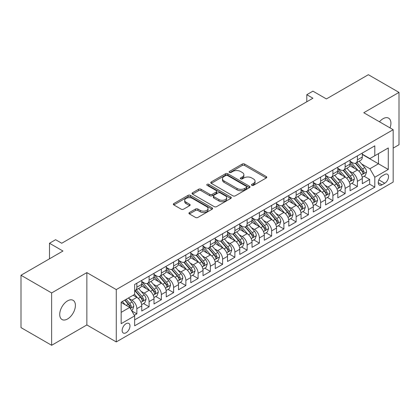 <?xml version="1.0" encoding="UTF-8"?>
<svg xmlns="http://www.w3.org/2000/svg" width="420" height="420" viewBox="0 0 420 420"><rect width="100%" height="100%" fill="white"/><g stroke="black" fill="none" stroke-linecap="round" stroke-linejoin="round"><path stroke-width="0.63" d="M251.816 185.33A1.192 0.688 0 0 0 253.502 185.33L266.28 177.954A1.701 0.982 0 0 0 266.779 177.261A1.701 0.982 0 0 0 266.28 176.563L244.629 164.068A1.701 0.982 0 0 0 242.225 164.068L229.446 171.444A1.192 0.688 0 0 0 229.1 171.932A1.192 0.688 0 0 0 229.446 172.415A1.192 0.688 0 0 0 231.131 172.415L232.785 171.46A5.444 3.145 0 0 1 240.482 171.46L242.288 172.505A5.444 3.145 0 0 1 243.878 174.725A5.444 3.145 0 0 1 242.288 176.946L240.634 177.902A1.192 0.688 0 0 0 240.282 178.39A1.192 0.688 0 0 0 240.634 178.873A1.192 0.688 0 0 0 242.314 178.873L243.968 177.917A5.444 3.145 0 0 1 251.664 177.917L253.47 178.962A5.444 3.145 0 0 1 255.066 181.183A5.444 3.145 0 0 1 253.47 183.404L251.816 184.359A1.192 0.688 0 0 0 251.47 184.847A1.192 0.688 0 0 0 251.816 185.33L251.816 184.359M67.562 318.974A11.088 6.405 120 0 0 74.807 309.204A11.088 6.405 120 0 0 73.106 300.316A11.088 6.405 120 0 0 67.562 300.867A11.088 6.405 120 0 0 60.317 310.637A11.088 6.405 120 0 0 62.018 319.526A11.088 6.405 120 0 0 67.562 318.974M390.038 127.895A11.088 6.405 120 0 0 388.616 118.162A11.088 6.405 120 0 0 383.072 118.708A11.088 6.405 120 0 0 379.475 121.795M126.068 332.735A5.544 3.203 120 0 0 129.691 327.852A5.544 3.203 120 0 0 128.84 323.405A5.544 3.203 120 0 0 126.068 323.683A5.544 3.203 120 0 0 122.446 328.566A5.544 3.203 120 0 0 123.296 333.013A5.544 3.203 120 0 0 126.068 332.735M189.425 212.536A1.701 0.982 0 0 0 188.927 213.229A1.701 0.982 0 0 0 189.425 213.922L195.5 217.429A1.701 0.982 0 0 0 197.904 217.429L212.1 209.234A1.701 0.982 0 0 0 212.594 208.541A1.701 0.982 0 0 0 212.1 207.847L190.449 195.347A1.701 0.982 0 0 0 188.044 195.347L173.854 203.542A1.701 0.982 0 0 0 173.355 204.236A1.701 0.982 0 0 0 173.854 204.928L181.188 209.165A1.701 0.982 0 0 0 183.593 209.165L189.667 205.658A1.701 0.982 0 0 0 190.166 204.965A1.701 0.982 0 0 0 189.667 204.272L186.029 202.172A4.552 2.625 0 0 1 184.695 200.314A4.552 2.625 0 0 1 187.504 197.888A4.552 2.625 0 0 1 192.465 198.455L206.714 206.682A4.552 2.625 0 0 1 208.047 208.541A4.552 2.625 0 0 1 205.238 210.966A4.552 2.625 0 0 1 200.282 210.399L197.904 209.029A1.701 0.982 0 0 0 195.5 209.029L189.425 212.536L189.425 213.922M393.178 148.103L399 144.743L399 92.395L368.366 74.708L326.403 98.936L312.926 91.156L306.8 94.689L312.926 98.228L61.74 243.248L55.613 239.71L49.487 243.248L49.487 258.809M51.634 292.945L51.634 345.293L86.861 324.954L86.861 272.606L51.634 292.945L21 275.257L62.968 251.029L49.487 243.248M86.861 272.606L116.267 289.585L393.178 129.707L393.178 182.059L116.267 341.933L116.267 289.585M399 92.395L363.772 112.728L393.178 129.707M232.906 195.835A1.701 0.982 0 0 0 235.31 195.835L249.501 187.64A1.701 0.982 0 0 0 250 186.947A1.701 0.982 0 0 0 249.501 186.249L227.855 173.754A1.701 0.982 0 0 0 225.446 173.754L211.255 181.944A1.701 0.982 0 0 0 210.756 182.642A1.701 0.982 0 0 0 211.255 183.335L232.906 195.835M207.58 185.588A1.192 0.688 0 0 1 208.792 185.756L208.792 184.343L230.8 197.048A1.701 0.982 0 0 1 231.299 197.741A1.701 0.982 0 0 1 230.8 198.44L216.61 206.63A1.701 0.982 0 0 1 214.2 206.63L192.554 194.135L192.554 192.743A1.701 0.982 0 0 0 192.055 193.436A1.701 0.982 0 0 0 192.554 194.135M192.554 192.743L198.629 189.236A1.701 0.982 0 0 1 201.033 189.236L209.811 194.308A1.701 0.982 0 0 0 212.216 194.308L216.248 191.982A1.701 0.982 0 0 0 216.746 191.284A1.701 0.982 0 0 0 216.248 190.591L207.107 185.315A1.192 0.688 0 0 1 206.756 184.826A1.192 0.688 0 0 1 207.491 184.191A1.192 0.688 0 0 1 208.792 184.343M51.634 345.293L21 327.605L21 275.257M134.311 315.315L136.852 313.85L131.764 310.91M128.872 298.421L131.948 300.195A6.93 4.001 60 0 1 136.852 308.684L141.75 305.855L141.75 311.02L149.105 306.773L143.53 303.555M141.125 291.344L144.202 293.123A6.93 4.001 60 0 1 149.105 301.613L154.004 298.783L154.004 303.944L161.359 299.702L155.783 296.483M153.379 284.272L156.455 286.046A6.93 4.001 60 0 1 161.359 294.536L166.257 291.706L166.257 296.872L173.607 292.625L168.032 289.406M165.632 277.195L168.709 278.975A6.93 4.001 60 0 1 173.607 287.464L178.511 284.634L178.511 289.795L185.861 285.553L180.285 282.334M177.886 270.123L180.962 271.897A6.93 4.001 60 0 1 185.861 280.387L190.764 277.557L190.764 282.723L198.114 278.476L192.538 275.257M190.139 263.046L193.216 264.826A6.93 4.001 60 0 1 198.114 273.315L203.018 270.485L203.018 275.646L210.368 271.404L204.792 268.186M202.388 255.974L205.464 257.749A6.93 4.001 60 0 1 210.368 266.238L215.271 263.408L215.271 268.574L222.621 264.327L217.046 261.109M214.641 248.903L217.718 250.677A6.93 4.001 60 0 1 222.621 259.166L227.519 256.337L227.519 261.497L234.875 257.255L229.299 254.037M226.895 241.826L229.971 243.6A6.93 4.001 60 0 1 234.875 252.089L239.773 249.26L239.773 254.425L247.128 250.184L241.553 246.96M239.148 234.754L242.225 236.528A6.93 4.001 60 0 1 247.128 245.018L252.026 242.188L252.026 247.354L259.382 243.107L253.806 239.888M251.402 227.677L254.478 229.457A6.93 4.001 60 0 1 259.382 237.941L264.28 235.111L264.28 240.277L271.63 236.035L266.054 232.816M263.655 220.605L266.732 222.38A6.93 4.001 60 0 1 271.63 230.869L276.533 228.039L276.533 233.205L283.883 228.958L278.308 225.74M275.909 213.528L278.985 215.308A6.93 4.001 60 0 1 283.883 223.797L288.787 220.967L288.787 226.128L296.137 221.886L290.561 218.668M288.162 206.456L291.239 208.231A6.93 4.001 60 0 1 296.137 216.72L301.04 213.89L301.04 219.056L308.39 214.809L302.815 211.591M300.41 199.379L303.487 201.159A6.93 4.001 60 0 1 308.39 209.648L313.294 206.819L313.294 211.979L320.644 207.737L315.068 204.519M312.664 192.308L315.74 194.082A6.93 4.001 60 0 1 320.644 202.571L325.542 199.742L325.542 204.908L332.897 200.66L327.322 197.442M324.917 185.231L327.994 187.01A6.93 4.001 60 0 1 332.897 195.5L337.796 192.67L337.796 197.831L345.151 193.589L339.575 190.37M337.171 178.159L340.247 179.933A6.93 4.001 60 0 1 345.151 188.422L350.049 185.593L350.049 190.759L357.399 186.517L357.399 181.351A6.93 4.001 -120 0 0 352.501 172.862L349.424 171.087M351.829 183.293L357.399 186.517M141.75 305.855A6.93 4.001 -120 0 0 136.852 297.365L133.177 295.244M154.004 298.783A6.93 4.001 -120 0 0 149.105 290.294L141.524 285.915M166.257 291.706A6.93 4.001 -120 0 0 161.359 283.217L153.778 278.843M178.511 284.634A6.93 4.001 -120 0 0 173.607 276.145L166.031 271.766M190.764 277.557A6.93 4.001 -120 0 0 185.861 269.068L178.285 264.695M203.018 270.485A6.93 4.001 -120 0 0 198.114 261.996L190.538 257.618M215.271 263.408A6.93 4.001 -120 0 0 210.368 254.919L202.792 250.546M227.519 256.337A6.93 4.001 -120 0 0 222.621 247.847L215.045 243.474M239.773 249.26A6.93 4.001 -120 0 0 234.875 240.77L227.293 236.397M252.026 242.188A6.93 4.001 -120 0 0 247.128 233.698L239.547 229.325M264.28 235.111A6.93 4.001 -120 0 0 259.382 226.627L251.8 222.248M276.533 228.039A6.93 4.001 -120 0 0 271.63 219.55L264.054 215.177M288.787 220.967A6.93 4.001 -120 0 0 283.883 212.478L276.308 208.1M301.04 213.89A6.93 4.001 -120 0 0 296.137 205.401L288.561 201.028M313.294 206.819A6.93 4.001 -120 0 0 308.39 198.329L300.815 193.951M325.542 199.742A6.93 4.001 -120 0 0 320.644 191.252L313.068 186.879M337.796 192.67A6.93 4.001 -120 0 0 332.897 184.18L325.316 179.807M350.049 185.593A6.93 4.001 -120 0 0 345.151 177.103L337.57 172.73M384.725 174.489L382.032 176.043A5.371 3.103 120 0 0 378.52 180.779A5.371 3.103 120 0 0 379.344 185.084A5.371 3.103 120 0 0 382.032 184.816L384.725 183.262A5.371 3.103 120 0 0 388.232 178.526A5.371 3.103 120 0 0 387.413 174.221A5.371 3.103 120 0 0 384.725 174.489M121.165 312.365L129.743 307.409L134.647 315.898L134.647 325.805L374.803 187.152L374.803 177.245L369.899 168.756L361.678 164.01M134.647 315.898L121.165 323.683L121.165 302.174L134.647 294.394L134.647 284.492L374.803 145.84L374.803 155.741L388.28 147.961L388.28 169.465L374.803 177.245M141.75 281.521L144.202 282.933A6.93 4.001 60 0 0 147.667 283.28L152.57 280.45A6.93 4.001 -120 0 0 154.004 277.274L154.004 273.315M154.004 274.444L156.455 275.861A6.93 4.001 60 0 0 159.92 276.203L164.824 273.373A6.93 4.001 -120 0 0 166.257 270.202L166.257 266.238M166.257 267.372L168.709 268.784A6.93 4.001 60 0 0 172.174 269.131L177.077 266.301A6.93 4.001 -120 0 0 178.511 263.125L178.511 259.166M178.511 260.295L180.962 261.713A6.93 4.001 60 0 0 184.427 262.054L189.326 259.224A6.93 4.001 -120 0 0 190.764 256.053L190.764 252.089M190.764 253.223L193.216 254.636A6.93 4.001 60 0 0 196.681 254.982L201.579 252.152A6.93 4.001 -120 0 0 203.018 248.976L203.018 245.018M203.018 246.146L205.464 247.564A6.93 4.001 60 0 0 208.934 247.905L213.833 245.075A6.93 4.001 -120 0 0 215.271 241.904L215.271 237.941M215.271 239.075L217.718 240.487A6.93 4.001 60 0 0 221.183 240.833L226.086 238.004A6.93 4.001 -120 0 0 227.519 234.833L227.519 230.869M227.519 232.003L229.971 233.415A6.93 4.001 60 0 0 233.436 233.756L238.34 230.927A6.93 4.001 -120 0 0 239.773 227.756L239.773 223.792M239.773 224.926L242.225 226.343A6.93 4.001 60 0 0 245.69 226.684L250.593 223.855A6.93 4.001 -120 0 0 252.026 220.684L252.026 216.72M252.026 217.854L254.478 219.266A6.93 4.001 60 0 0 257.943 219.613L262.847 216.783A6.93 4.001 -120 0 0 264.28 213.607L264.28 209.648M264.28 210.777L266.732 212.195A6.93 4.001 60 0 0 270.197 212.536L275.095 209.706A6.93 4.001 -120 0 0 276.533 206.535L276.533 202.571M276.533 203.705L278.985 205.118A6.93 4.001 60 0 0 282.45 205.464L287.348 202.634A6.93 4.001 -120 0 0 288.787 199.458L288.787 195.5M288.787 196.628L291.239 198.046A6.93 4.001 60 0 0 294.704 198.387L299.602 195.557A6.93 4.001 -120 0 0 301.04 192.386L301.04 188.422M301.04 189.556L303.487 190.969A6.93 4.001 60 0 0 306.957 191.315L311.855 188.486A6.93 4.001 -120 0 0 313.294 185.309L313.294 181.351M313.294 182.48L315.74 183.897A6.93 4.001 60 0 0 319.205 184.238L324.109 181.409A6.93 4.001 -120 0 0 325.542 178.238L325.542 174.274M325.542 175.408L327.994 176.82A6.93 4.001 60 0 0 331.459 177.166L336.362 174.337A6.93 4.001 -120 0 0 337.796 171.16L337.796 167.202M337.796 168.336L340.247 169.748A6.93 4.001 60 0 0 343.712 170.09L348.616 167.26A6.93 4.001 -120 0 0 350.049 164.089L350.049 160.125M134.647 319.862L369.653 184.18L369.653 179.44L362.303 183.687L362.303 178.521A6.93 4.001 -120 0 0 357.399 170.032L349.823 165.659M350.049 161.259L352.501 162.677A6.93 4.001 -120 0 0 355.966 163.018A6.93 4.001 -120 0 0 357.399 159.847L357.399 155.883M355.966 163.018L360.869 160.188A6.93 4.001 -120 0 0 362.303 157.017L362.303 153.053M136.852 283.217L136.852 287.18A6.93 4.001 60 0 1 135.413 290.351A6.93 4.001 60 0 1 134.647 290.63M135.413 290.351L140.317 287.522A6.93 4.001 -120 0 0 141.75 284.351L141.75 280.387M149.105 276.145L149.105 280.103A6.93 4.001 60 0 1 147.667 283.28M161.359 269.068L161.359 273.031A6.93 4.001 60 0 1 159.92 276.203M173.607 261.996L173.607 265.954A6.93 4.001 60 0 1 172.174 269.131M185.861 254.919L185.861 258.883A6.93 4.001 60 0 1 184.427 262.054M198.114 247.847L198.114 251.806A6.93 4.001 60 0 1 196.681 254.982M210.368 240.77L210.368 244.734A6.93 4.001 60 0 1 208.934 247.905M222.621 233.698L222.621 237.657A6.93 4.001 60 0 1 221.183 240.833M234.875 226.622L234.875 230.585A6.93 4.001 60 0 1 233.436 233.756M247.128 219.55L247.128 223.514A6.93 4.001 60 0 1 245.69 226.684M259.382 212.478L259.382 216.436A6.93 4.001 60 0 1 257.943 219.613M271.63 205.401L271.63 209.365A6.93 4.001 60 0 1 270.197 212.536M283.883 198.329L283.883 202.288A6.93 4.001 60 0 1 282.45 205.464M296.137 191.252L296.137 195.216A6.93 4.001 60 0 1 294.704 198.387M308.39 184.18L308.39 188.139A6.93 4.001 60 0 1 306.957 191.315M320.644 177.103L320.644 181.067A6.93 4.001 60 0 1 319.205 184.238M332.897 170.032L332.897 173.99A6.93 4.001 60 0 1 331.459 177.166M345.151 162.955L345.151 166.918A6.93 4.001 60 0 1 343.712 170.09M345.151 188.422L345.151 193.589M332.897 195.5L332.897 200.66M320.644 202.571L320.644 207.737M308.39 209.648L308.39 214.809M296.137 216.72L296.137 221.886M283.883 223.797L283.883 228.958M271.63 230.869L271.63 236.035M259.382 237.941L259.382 243.107M247.128 245.018L247.128 250.184M234.875 252.089L234.875 257.255M222.621 259.166L222.621 264.327M210.368 266.238L210.368 271.404M198.114 273.315L198.114 278.476M185.861 280.387L185.861 285.553M173.607 287.464L173.607 292.625M161.359 294.536L161.359 299.702M149.105 301.613L149.105 306.773M136.852 308.684L136.852 313.85M129.743 307.409L121.165 302.458M369.899 168.756L378.478 163.805L378.478 153.62L388.28 147.961M362.303 154.471L388.28 169.465M362.303 154.187L369.899 158.571L374.803 155.741M86.861 324.954L116.267 341.933M306.8 94.689L306.8 101.766M364.077 176.222L369.653 179.44M369.653 184.18L374.803 187.152M252.294 185.498L253.47 184.821A5.444 3.145 0 0 0 255.066 182.595L255.066 181.183M243.878 174.725L243.878 176.138A5.444 3.145 0 0 1 242.288 178.364L241.106 179.041M266.259 177.965L244.629 165.48A1.701 0.982 0 0 0 242.225 165.48L229.924 172.583M249.48 187.651L227.855 175.166A1.701 0.982 0 0 0 225.446 175.166L211.276 183.346M246.493 187.43A1.192 0.688 0 0 0 246.845 186.947A1.192 0.688 0 0 0 246.493 186.459L227.493 175.487A1.192 0.688 0 0 0 225.808 175.487L224.065 176.495A5.444 3.145 0 0 0 222.469 178.715A5.444 3.145 0 0 0 224.065 180.941L237.053 188.438A5.444 3.145 0 0 0 244.75 188.438L246.493 187.43L246.493 188.848A1.192 0.688 0 0 0 246.845 188.359L246.845 186.947M222.469 178.715L222.469 180.133A5.444 3.145 0 0 0 224.065 182.353L224.065 180.941M246.493 188.848L244.75 189.856A5.444 3.145 0 0 1 237.053 189.856L224.065 182.353M192.575 194.145L198.629 190.654L198.629 189.236M216.746 191.284L216.746 192.701A1.701 0.982 0 0 1 216.248 193.394L212.216 195.72A1.701 0.982 0 0 1 209.811 195.72L201.033 190.654A1.701 0.982 0 0 0 198.629 190.654M208.792 185.756L230.774 198.45M218.925 199.568A4.552 2.625 0 0 0 223.881 200.135A4.552 2.625 0 0 0 226.69 197.71A4.552 2.625 0 0 0 225.356 195.851L220.337 192.953A1.701 0.982 0 0 0 217.933 192.953L213.901 195.279A1.701 0.982 0 0 0 213.402 195.972A1.701 0.982 0 0 0 213.901 196.665L218.925 199.568L218.925 200.981A4.552 2.625 0 0 0 223.881 201.553A4.552 2.625 0 0 0 226.69 199.122L226.69 197.71M213.402 195.972L213.402 197.39A1.701 0.982 0 0 0 213.901 198.083L213.901 196.665M218.925 200.981L213.901 198.083M208.047 208.541L208.047 209.958A4.552 2.625 0 0 1 205.238 212.384A4.552 2.625 0 0 1 200.282 211.811L197.904 210.441A1.701 0.982 0 0 0 195.5 210.441L189.452 213.938M184.695 200.314L184.695 201.726A4.552 2.625 0 0 0 186.029 203.584L186.029 202.172M189.667 204.272L189.667 205.658L186.029 203.584M212.074 209.249L190.449 196.765A1.701 0.982 0 0 0 188.044 196.765L173.875 204.944M362.197 177.308L365.369 175.476L366.592 171.943A4.594 2.651 -120 0 0 364.802 167.627L359.205 161.149M358.082 170.478L351.445 162.792A13.256 7.655 -120 0 0 350.049 161.338M354.443 168.32L350.726 164.021A11.004 6.353 -120 0 0 350.049 163.285M355.341 163.265L361.006 169.822A4.594 2.651 60 0 1 362.644 172.988L362.975 173.528L363.594 173.444L364.114 172.137A4.594 2.651 -120 0 0 362.476 168.971L356.874 162.493M355.677 163.159L361.756 170.205A2.341 1.349 60 0 1 362.35 171.119L364.114 172.137M349.949 184.38L353.115 182.553L354.338 179.015A4.594 2.651 -120 0 0 352.548 174.704L346.952 168.221M345.828 177.555L339.192 169.869A13.256 7.655 -120 0 0 337.796 168.409M342.19 175.397L338.473 171.097A11.004 6.353 -120 0 0 337.796 170.357M343.088 170.341L348.752 176.899A4.594 2.651 60 0 1 350.39 180.059L350.721 180.605L351.341 180.516L351.86 179.209A4.594 2.651 -120 0 0 350.222 176.048L344.626 169.565M343.423 170.231L349.508 177.277A2.341 1.349 60 0 1 350.096 178.196L351.86 179.209M337.696 191.457L340.862 189.625L342.085 186.091A4.594 2.651 -120 0 0 340.294 181.776L334.698 175.297M333.575 184.627L326.939 176.941A13.256 7.655 -120 0 0 325.542 175.481M329.936 182.469L326.225 178.169A11.004 6.353 -120 0 0 325.542 177.434M330.834 177.413L336.499 183.971A4.594 2.651 60 0 1 338.137 187.136L338.468 187.677L339.092 187.593L339.607 186.286A4.594 2.651 -120 0 0 337.969 183.12L332.372 176.642M331.17 177.308L337.255 184.354A2.341 1.349 60 0 1 337.843 185.267L339.607 186.286M325.442 198.529L328.608 196.702L329.831 193.163A4.594 2.651 -120 0 0 328.046 188.853L322.445 182.369M321.326 191.704L314.685 184.013A13.256 7.655 -120 0 0 313.294 182.558M317.683 189.546L313.971 185.246A11.004 6.353 -120 0 0 313.294 184.506M318.586 184.49L324.245 191.047A4.594 2.651 60 0 1 325.883 194.208L326.219 194.754L326.839 194.665L327.353 193.358A4.594 2.651 -120 0 0 325.715 190.197L320.119 183.713M318.917 184.38L325.001 191.425A2.341 1.349 60 0 1 325.589 192.339L327.353 193.358M313.189 205.601L316.355 203.774L317.578 200.235A4.594 2.651 -120 0 0 315.793 195.925L310.191 189.446M309.073 198.776L302.431 191.09A13.256 7.655 -120 0 0 301.04 189.63M305.429 196.618L301.718 192.318A11.004 6.353 -120 0 0 301.04 191.578M306.332 191.562L311.992 198.119A4.594 2.651 60 0 1 313.63 201.28L313.966 201.826L314.585 201.742L315.1 200.434A4.594 2.651 -120 0 0 313.462 197.269L307.865 190.79M306.663 191.457L312.748 198.503A2.341 1.349 60 0 1 313.336 199.416L315.1 200.434M300.935 212.678L304.101 210.851L305.324 207.312A4.594 2.651 -120 0 0 303.539 203.002L297.938 196.518M296.819 205.853L290.178 198.161A13.256 7.655 -120 0 0 288.787 196.707M293.176 203.695L289.464 199.395A11.004 6.353 -120 0 0 288.787 198.655M294.079 198.639L299.738 205.191A4.594 2.651 60 0 1 301.376 208.357L301.712 208.903L302.332 208.814L302.846 207.506A4.594 2.651 -120 0 0 301.208 204.346L295.612 197.862M294.409 198.529L300.494 205.574A2.341 1.349 60 0 1 301.082 206.488L302.846 207.506M288.682 219.749L291.848 217.922L293.076 214.384A4.594 2.651 -120 0 0 291.286 210.073L285.689 203.595M284.566 212.924L277.925 205.238A13.256 7.655 -120 0 0 276.533 203.779M280.922 210.767L277.211 206.467A11.004 6.353 -120 0 0 276.533 205.727M281.825 205.711L287.485 212.268A4.594 2.651 60 0 1 289.123 215.428L289.459 215.975L290.078 215.885L290.593 214.583A4.594 2.651 -120 0 0 288.96 211.417L283.358 204.939M282.156 205.606L288.241 212.651A2.341 1.349 60 0 1 288.834 213.565L290.593 214.583M276.428 226.826L279.594 224.999L280.822 221.461A4.594 2.651 -120 0 0 279.032 217.151L273.436 210.667M272.312 219.996L265.671 212.31A13.256 7.655 -120 0 0 264.28 210.856M268.674 217.844L264.957 213.544A11.004 6.353 -120 0 0 264.28 212.803M269.572 212.788L275.237 219.34A4.594 2.651 60 0 1 276.869 222.506L277.205 223.052L277.825 222.962L278.339 221.655A4.594 2.651 -120 0 0 276.707 218.495L271.105 212.011M269.903 212.678L275.987 219.723A2.341 1.349 60 0 1 276.581 220.637L278.339 221.655M264.175 233.898L267.346 232.071L268.569 228.533A4.594 2.651 -120 0 0 266.779 224.222L261.182 217.739M260.059 227.073L253.423 219.387A13.256 7.655 -120 0 0 252.026 217.928M256.421 224.915L252.703 220.616A11.004 6.353 -120 0 0 252.026 219.875M257.318 219.859L262.983 226.417A4.594 2.651 60 0 1 264.621 229.577L264.952 230.123L265.571 230.034L266.091 228.732A4.594 2.651 -120 0 0 264.453 225.566L258.851 219.083M257.654 219.755L263.739 226.795A2.341 1.349 60 0 1 264.327 227.714L266.091 228.732M251.927 240.975L255.092 239.148L256.316 235.609A4.594 2.651 -120 0 0 254.525 231.294L248.929 224.816M247.805 234.145L241.169 226.459A13.256 7.655 -120 0 0 239.773 225.005M244.167 231.987L240.45 227.687A11.004 6.353 -120 0 0 239.773 226.952M245.065 226.931L250.73 233.489A4.594 2.651 60 0 1 252.368 236.654L252.698 237.195L253.318 237.111L253.838 235.804A4.594 2.651 -120 0 0 252.2 232.643L246.603 226.16M245.401 226.826L251.486 233.872A2.341 1.349 60 0 1 252.073 234.785L253.838 235.804M239.673 248.047L242.839 246.22L244.062 242.681A4.594 2.651 -120 0 0 242.272 238.371L236.675 231.887M235.552 241.222L228.916 233.536A13.256 7.655 -120 0 0 227.519 232.076M231.914 239.064L228.202 234.764A11.004 6.353 -120 0 0 227.519 234.024M232.811 234.008L238.476 240.566A4.594 2.651 60 0 1 240.114 243.726L240.445 244.272L241.07 244.183L241.584 242.876A4.594 2.651 -120 0 0 239.946 239.715L234.35 233.231M233.147 233.898L239.232 240.944A2.341 1.349 60 0 1 239.82 241.862L241.584 242.876M227.419 255.124L230.585 253.292L231.809 249.758A4.594 2.651 -120 0 0 230.024 245.443L224.422 238.964M223.303 248.294L216.662 240.608A13.256 7.655 -120 0 0 215.271 239.148M219.66 246.136L215.948 241.836A11.004 6.353 -120 0 0 215.271 241.101M220.563 241.08L226.222 247.637A4.594 2.651 60 0 1 227.861 250.803L228.197 251.344L228.816 251.26L229.331 249.953A4.594 2.651 -120 0 0 227.692 246.787L222.096 240.308M220.894 240.975L226.978 248.021A2.341 1.349 60 0 1 227.566 248.934L229.331 249.953M215.166 262.196L218.332 260.368L219.555 256.83A4.594 2.651 -120 0 0 217.77 252.52L212.168 246.036M211.05 255.371L204.409 247.679A13.256 7.655 -120 0 0 203.018 246.225M207.407 253.213L203.695 248.913A11.004 6.353 -120 0 0 203.018 248.173M208.309 248.157L213.969 254.714A4.594 2.651 60 0 1 215.607 257.875L215.943 258.421L216.562 258.332L217.077 257.024A4.594 2.651 -120 0 0 215.439 253.864L209.843 247.38M208.64 248.047L214.725 255.092A2.341 1.349 60 0 1 215.313 256.006L217.077 257.024M202.913 269.272L206.078 267.44L207.302 263.907A4.594 2.651 -120 0 0 205.517 259.591L199.915 253.113M198.797 262.442L192.155 254.756A13.256 7.655 -120 0 0 190.764 253.297M195.153 260.284L191.441 255.985A11.004 6.353 -120 0 0 190.764 255.245M196.056 255.229L201.716 261.786A4.594 2.651 60 0 1 203.353 264.952L203.69 265.493L204.309 265.409L204.823 264.101A4.594 2.651 -120 0 0 203.185 260.935L197.589 254.457M196.387 255.124L202.472 262.169A2.341 1.349 60 0 1 203.059 263.083L204.823 264.101M190.659 276.344L193.825 274.517L195.053 270.979A4.594 2.651 -120 0 0 193.263 266.668L187.666 260.185M186.543 269.519L179.902 261.828A13.256 7.655 -120 0 0 178.511 260.374M182.9 267.361L179.188 263.062A11.004 6.353 -120 0 0 178.511 262.322M183.803 262.306L189.462 268.858A4.594 2.651 60 0 1 191.1 272.024L191.436 272.57L192.055 272.48L192.57 271.173A4.594 2.651 -120 0 0 190.937 268.012L185.335 261.529M184.133 262.196L190.218 269.241A2.341 1.349 60 0 1 190.811 270.155L192.57 271.173M178.406 283.416L181.571 281.589L182.8 278.05A4.594 2.651 -120 0 0 181.01 273.74L175.413 267.262M174.29 276.591L167.648 268.905A13.256 7.655 -120 0 0 166.257 267.446M170.651 274.433L166.934 270.133A11.004 6.353 -120 0 0 166.257 269.393M171.549 269.377L177.214 275.935A4.594 2.651 60 0 1 178.847 279.095L179.183 279.641L179.802 279.552L180.322 278.25A4.594 2.651 -120 0 0 178.684 275.084L173.082 268.606M171.88 269.272L177.965 276.318A2.341 1.349 60 0 1 178.558 277.231L180.322 278.25M166.152 290.493L169.323 288.666L170.546 285.127A4.594 2.651 -120 0 0 168.756 280.817L163.159 274.334M162.036 283.663L155.4 275.977A13.256 7.655 -120 0 0 154.004 274.522M158.398 281.51L154.681 277.211A11.004 6.353 -120 0 0 154.004 276.47M159.296 276.455L164.96 283.006A4.594 2.651 60 0 1 166.598 286.172L166.929 286.718L167.548 286.629L168.068 285.322A4.594 2.651 -120 0 0 166.43 282.161L160.828 275.678M159.632 276.344L165.716 283.39A2.341 1.349 60 0 1 166.304 284.303L168.068 285.322M153.904 297.565L157.07 295.738L158.293 292.199A4.594 2.651 -120 0 0 156.503 287.889L150.906 281.405M149.782 290.74L143.147 283.054A13.256 7.655 -120 0 0 141.75 281.594M146.144 288.582L142.427 284.282A11.004 6.353 -120 0 0 141.75 283.542M147.042 283.526L152.707 290.084A4.594 2.651 60 0 1 154.345 293.244L154.675 293.79L155.3 293.701L155.815 292.399A4.594 2.651 -120 0 0 154.177 289.233L148.58 282.749M147.378 283.421L153.463 290.462A2.341 1.349 60 0 1 154.051 291.38L155.815 292.399M141.65 304.642L144.816 302.815L146.039 299.276A4.594 2.651 -120 0 0 144.249 294.966L138.653 288.482M137.529 297.812L134.6 294.42M133.891 295.654L133.413 295.103M134.788 290.598L140.453 297.155A4.594 2.651 60 0 1 142.091 300.321L142.422 300.862L143.047 300.778L143.561 299.471A4.594 2.651 -120 0 0 141.923 296.31L136.327 289.826M135.125 290.493L141.209 297.538A2.341 1.349 60 0 1 141.797 298.452L143.561 299.471M131.523 310.49L132.562 309.887L133.786 306.348A4.594 2.651 -120 0 0 132.001 302.038L128.473 297.959M125.186 304.778L122.346 301.492M121.637 302.731L121.165 302.185M124.677 300.148L128.2 304.232A4.594 2.651 60 0 1 129.838 307.393L130.174 307.939L130.793 307.85L131.308 306.548A4.594 2.651 -120 0 0 129.67 303.382L126.147 299.303M124.961 299.985L128.956 304.61A2.341 1.349 60 0 1 129.544 305.529L131.308 306.548M42.441 262.878L44.961 261.424M131.948 300.195L136.852 297.365M144.202 293.123L149.105 290.294M156.455 286.046L161.359 283.217M168.709 278.975L173.607 276.145M180.962 271.897L185.861 269.068M193.216 264.826L198.114 261.996M205.464 257.749L210.368 254.919M217.718 250.677L222.621 247.847M229.971 243.6L234.875 240.77M242.225 236.528L247.128 233.698M254.478 229.457L259.382 226.627M266.732 222.38L271.63 219.55M278.985 215.308L283.883 212.478M291.239 208.231L296.137 205.401M303.487 201.159L308.39 198.329M315.74 194.082L320.644 191.252M327.994 187.01L332.897 184.18M340.247 179.933L345.151 177.103M352.501 172.862L357.399 170.032M357.399 159.847L362.303 157.017M136.852 287.18L141.75 284.351M149.105 280.103L154.004 277.274M161.359 273.031L166.257 270.202M173.607 265.954L178.511 263.125M185.861 258.883L190.764 256.053M198.114 251.806L203.018 248.976M210.368 244.734L215.271 241.904M222.621 237.657L227.519 234.833M234.875 230.585L239.773 227.756M247.128 223.514L252.026 220.684M259.382 216.436L264.28 213.607M271.63 209.365L276.533 206.535M283.883 202.288L288.787 199.458M296.137 195.216L301.04 192.386M308.39 188.139L313.294 185.309M320.644 181.067L325.542 178.238M332.897 173.99L337.796 171.16M345.151 166.918L350.049 164.089M357.399 181.351L362.303 178.521M378.851 179.87L384.725 183.262M378.231 182.621L382.032 184.816M253.47 184.821L253.47 183.404M240.634 178.873L240.634 177.902M242.288 178.364L242.288 176.946M229.446 172.415L229.446 171.444M242.225 165.48L242.225 164.068M244.629 165.48L244.629 164.068M266.28 177.954L266.28 176.563M211.255 183.335L211.255 181.944M225.446 175.166L225.446 173.754M227.855 175.166L227.855 173.754M249.501 187.64L249.501 186.249M237.053 189.856L237.053 188.438M244.75 189.856L244.75 188.438M201.033 190.654L201.033 189.236M209.811 195.72L209.811 194.308M212.216 195.72L212.216 194.308M216.248 193.394L216.248 191.982M230.8 198.44L230.8 197.048M195.5 210.441L195.5 209.029M197.904 210.441L197.904 209.029M200.282 211.811L200.282 210.399M173.854 204.928L173.854 203.542M188.044 196.765L188.044 195.347M190.449 196.765L190.449 195.347M212.1 209.234L212.1 207.847M361.499 174.951L366.56 172.032M351.445 162.792L352.076 162.43M362.476 168.971L364.802 167.627M358.817 171.087L361.006 169.822M349.246 182.028L354.307 179.104M339.192 169.869L339.822 169.502M350.222 176.048L352.548 174.704M346.563 178.159L348.752 176.899M336.992 189.1L342.053 186.175M326.939 176.941L327.569 176.578M337.969 183.12L340.294 181.776M334.31 185.236L336.499 183.971M324.739 196.177L329.8 193.253M314.685 184.013L315.315 183.65M325.715 190.197L328.046 188.853M322.056 192.308L324.245 191.047M312.491 203.249L317.552 200.324M302.431 191.09L303.062 190.722M313.462 197.269L315.793 195.925M309.803 199.385L311.992 198.119M300.237 210.32L305.298 207.401M290.178 198.161L290.808 197.799M301.208 204.346L303.539 203.002M297.549 206.456L299.738 205.191M287.983 217.397L293.044 214.473M277.925 205.238L278.56 204.871M288.96 211.417L291.286 210.073M285.296 213.533L287.485 212.268M275.73 224.469L280.791 221.55M265.671 212.31L266.306 211.948M276.707 218.495L279.032 217.151M273.042 220.605L275.237 219.34M263.477 231.546L268.538 228.622M253.423 219.387L254.053 219.02M264.453 225.566L266.779 224.222M260.794 227.682L262.983 226.417M251.223 238.618L256.284 235.699M241.169 226.459L241.799 226.097M252.2 232.643L254.525 231.294M248.54 234.754L250.73 233.489M238.97 245.695L244.031 242.771M228.916 233.536L229.546 233.168M239.946 239.715L242.272 238.371M236.287 241.826L238.476 240.566M226.716 252.767L231.777 249.847M216.662 240.608L217.292 240.245M227.692 246.787L230.024 245.443M224.033 248.903L226.222 247.637M214.468 259.844L219.529 256.919M204.409 247.679L205.039 247.317M215.439 253.864L217.77 252.52M211.78 255.974L213.969 254.714M202.214 266.915L207.275 263.991M192.155 254.756L192.785 254.394M203.185 260.935L205.517 259.591M199.526 263.051L201.716 261.786M189.961 273.987L195.022 271.068M179.902 261.828L180.537 261.466M190.937 268.012L193.263 266.668M187.273 270.123L189.462 268.858M177.707 281.064L182.768 278.14M167.648 268.905L168.284 268.538M178.684 275.084L181.01 273.74M175.019 277.2L177.214 275.935M165.454 288.136L170.515 285.217M155.4 275.977L156.03 275.615M166.43 282.161L168.756 280.817M162.771 284.272L164.96 283.006M153.2 295.213L158.261 292.288M143.147 283.054L143.777 282.686M154.177 289.233L156.503 287.889M150.518 291.349L152.707 290.084M140.947 302.284L146.008 299.366M141.923 296.31L144.249 294.966M138.264 298.421L140.453 297.155M130.326 308.417L133.754 306.437M129.67 303.382L132.001 302.038M126.221 305.377L128.2 304.232"/></g></svg>
